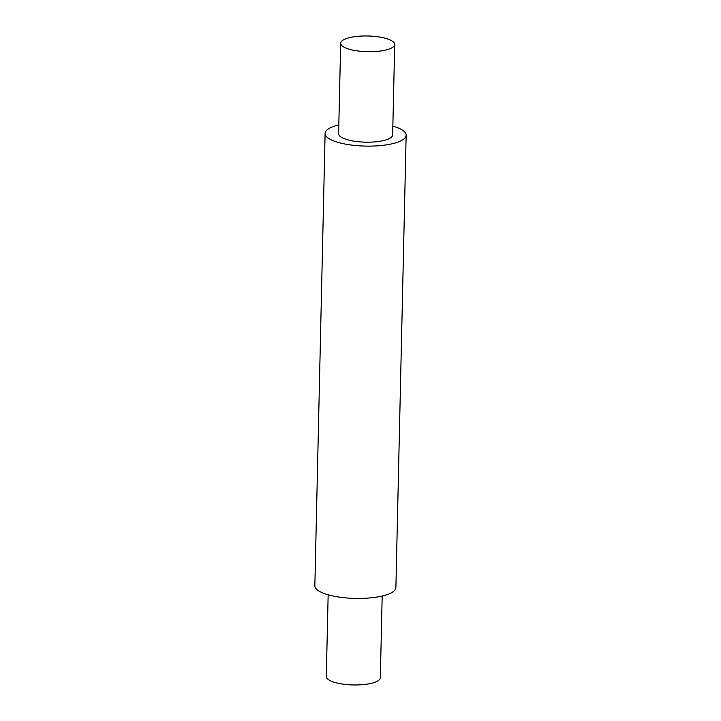 <?xml version="1.0" encoding="UTF-8"?>
<svg xmlns="http://www.w3.org/2000/svg" width="721" height="721" viewBox="0 0 721 721"><rect width="100%" height="100%" fill="white"/><g stroke="black" fill="none" stroke-linecap="round" stroke-linejoin="round"><path stroke-width="1.08" d="M392.161 41.034A27.019 7.859 1.3 0 0 361.924 36.05A27.019 7.859 1.3 0 0 340.673 43.233A27.019 7.859 1.3 0 0 367.503 51.696A27.019 7.859 1.3 0 0 394.702 44.459A27.019 7.859 1.3 0 0 392.161 41.034M328.154 594.798L326.298 676.487A27.019 7.859 1.3 0 0 353.137 684.95A27.019 7.859 1.3 0 0 380.327 677.713L382.184 596.024M338.816 124.913A40.529 11.779 1.3 0 0 325.108 133.394L314.852 585.713A40.529 11.779 1.3 0 0 355.102 598.412A40.529 11.779 1.3 0 0 395.892 587.552L406.148 135.233A40.529 11.779 1.3 0 0 402.354 130.086A40.529 11.779 1.3 0 0 392.846 126.139M325.108 133.394A40.529 11.779 1.3 0 0 365.367 146.093A40.529 11.779 1.3 0 0 406.148 135.233M340.673 43.233L338.618 133.7A27.019 7.859 1.3 0 0 365.457 142.163A27.019 7.859 1.3 0 0 392.648 134.926L394.702 44.459"/></g></svg>
